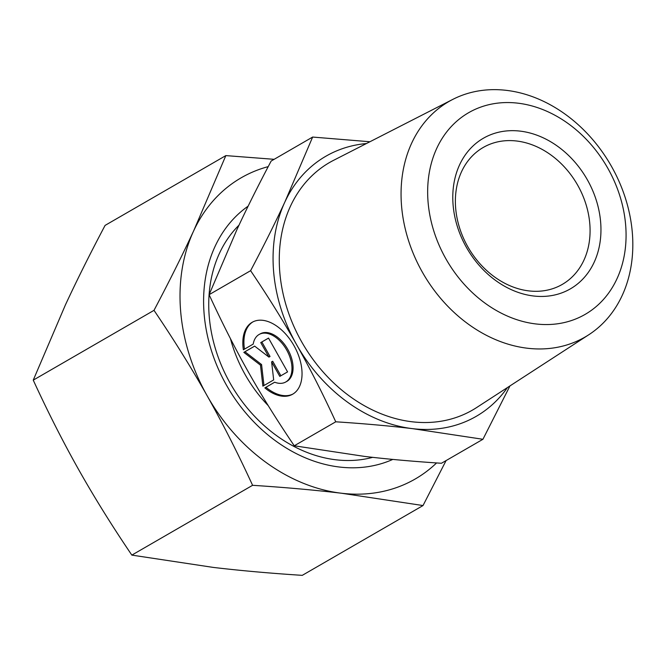 <?xml version="1.0" encoding="UTF-8"?>
<svg xmlns="http://www.w3.org/2000/svg" width="665" height="665" viewBox="0 0 665 665"><rect width="100%" height="100%" fill="white"/><g stroke="black" fill="none" stroke-linecap="round" stroke-linejoin="round"><path stroke-width="1" d="M583.712 337.803A136.026 108.345 60 0 0 588.816 334.736A136.026 108.345 60 0 0 610.736 165.078A136.026 108.345 60 0 0 452.782 99.401A136.026 108.345 60 0 0 450.163 100.797A136.026 108.345 60 0 0 422.209 271.885A136.026 108.345 60 0 0 583.712 337.803M584.036 315.01A116.458 92.759 60 0 0 607.968 168.536A116.458 92.759 60 0 0 469.698 112.102A116.458 92.759 60 0 0 445.766 258.585A116.458 92.759 60 0 0 584.036 315.01M452.782 99.401L333.631 160.298A142.933 113.848 60 0 0 330.879 161.761A142.933 113.848 60 0 0 301.503 341.552A142.933 113.848 60 0 0 471.211 410.812A142.933 113.848 60 0 0 476.572 407.587L588.816 334.736M483.921 147.073A79.06 62.976 60 0 0 483.164 147.505A79.06 62.976 60 0 0 467.936 246.989A79.06 62.976 60 0 0 561.543 284.828A79.06 62.976 60 0 0 562.299 284.396A79.06 62.976 60 0 0 577.519 184.912A79.06 62.976 60 0 0 483.921 147.073M484.178 137.796A86.965 69.268 60 0 0 466.306 247.181A86.965 69.268 60 0 0 569.556 289.325A86.965 69.268 60 0 0 587.436 179.932A86.965 69.268 60 0 0 484.178 137.796M369.906 141.753L312.641 137.056L284.878 201.994C275.268 222.733 263.839 245.626 250.605 270.688C267.953 296.332 283.232 320.887 296.432 344.362C309.674 367.812 322.774 393.63 335.75 421.801C364.146 423.647 389.765 425.933 412.599 428.659L482.931 439.282L509.964 385.916M366.415 143.54A150.215 119.642 60 0 0 327.305 155.419A150.215 119.642 60 0 0 284.878 201.994A150.215 119.642 60 0 0 296.432 344.362A150.215 119.642 60 0 0 412.599 428.659A150.215 119.642 60 0 0 474.785 417.154A150.215 119.642 60 0 0 507.453 387.545M252.958 321.86A41.272 24.954 -119 0 0 244.471 349.142M243.373 349.773A41.272 24.954 61 0 1 252.401 322.159A41.272 24.954 61 0 1 280.015 328.593A41.272 24.954 61 0 1 301.187 364.944A41.272 24.954 61 0 1 292.459 394.32A41.272 24.954 61 0 1 264.845 387.886L274.67 382.209A27.24 16.467 -119 0 0 285.651 382.051A27.24 16.467 -119 0 0 291.669 372.383A27.24 16.467 -119 0 0 281.86 343.074A27.24 16.467 -119 0 0 259.209 334.428A27.24 16.467 -119 0 0 253.199 344.096L243.373 349.773M259.209 334.428L260.314 333.813A27.24 16.467 61 0 1 282.966 342.458A27.24 16.467 61 0 1 292.766 371.768A27.24 16.467 61 0 1 286.756 381.444L285.651 382.051M268.535 338.111L261.852 341.976L270.032 356.49L268.926 357.105L260.747 342.591L268.527 338.094L287.571 371.893L279.79 376.39L271.611 361.868L273.681 379.915L262.883 386.157L260.472 365.151L243.839 352.367L254.645 346.116L268.926 357.105M260.747 342.591L261.852 341.976M254.662 346.132L244.936 351.752L261.569 364.545L263.98 385.525M243.839 352.367L244.936 351.752M260.472 365.151L261.569 364.545M271.611 361.868L272.716 361.261L280.879 375.758M274.695 382.217L265.95 387.271A41.272 24.954 -119 0 0 293.007 394.004M264.845 387.886L265.95 387.271M482.931 439.282L441.444 463.264C413.048 461.419 387.429 459.133 364.595 456.414L294.254 445.783C276.906 420.147 261.628 395.592 248.427 372.117C235.186 348.66 222.085 322.849 209.109 294.678L236.873 229.741C246.482 209.001 257.912 186.1 271.154 161.046L312.641 137.056M335.75 421.801L294.254 445.783M250.605 270.688L209.109 294.678M230.472 338.701A124.131 98.869 60 0 0 268.253 405.658M239.018 225.144A136.907 109.052 60 0 0 230.813 384.328A136.907 109.052 60 0 0 372.674 457.337M248.136 206.15A146.267 116.5 60 0 0 226.873 385.875A146.267 116.5 60 0 0 392.799 459.415M131.845 555.109C112.152 526.065 94.463 497.636 78.769 469.806C63.092 441.967 47.922 412.076 33.25 380.139L154.006 310.339C173.69 339.374 191.379 367.812 207.073 395.642C222.75 423.48 237.92 453.364 252.592 485.309L131.845 555.109L213.282 567.411C240.398 570.62 270.065 573.272 302.267 575.35L423.023 505.55L446.09 460.579M252.592 485.309C284.803 487.387 314.462 490.03 341.586 493.247A173.939 138.536 60 0 0 413.588 479.922A173.939 138.536 60 0 0 436.581 462.94M268.219 166.624A173.939 138.536 60 0 0 242.825 176.865A173.939 138.536 60 0 0 193.698 230.788C182.26 255.41 169.026 281.927 154.006 310.339M274.138 159.317L225.842 155.602L193.698 230.788A173.939 138.536 60 0 0 207.073 395.642A173.939 138.536 60 0 0 341.586 493.247L423.023 505.55M33.25 380.139L65.394 304.952C76.832 280.331 90.058 253.814 105.087 225.402L225.842 155.602"/></g></svg>
